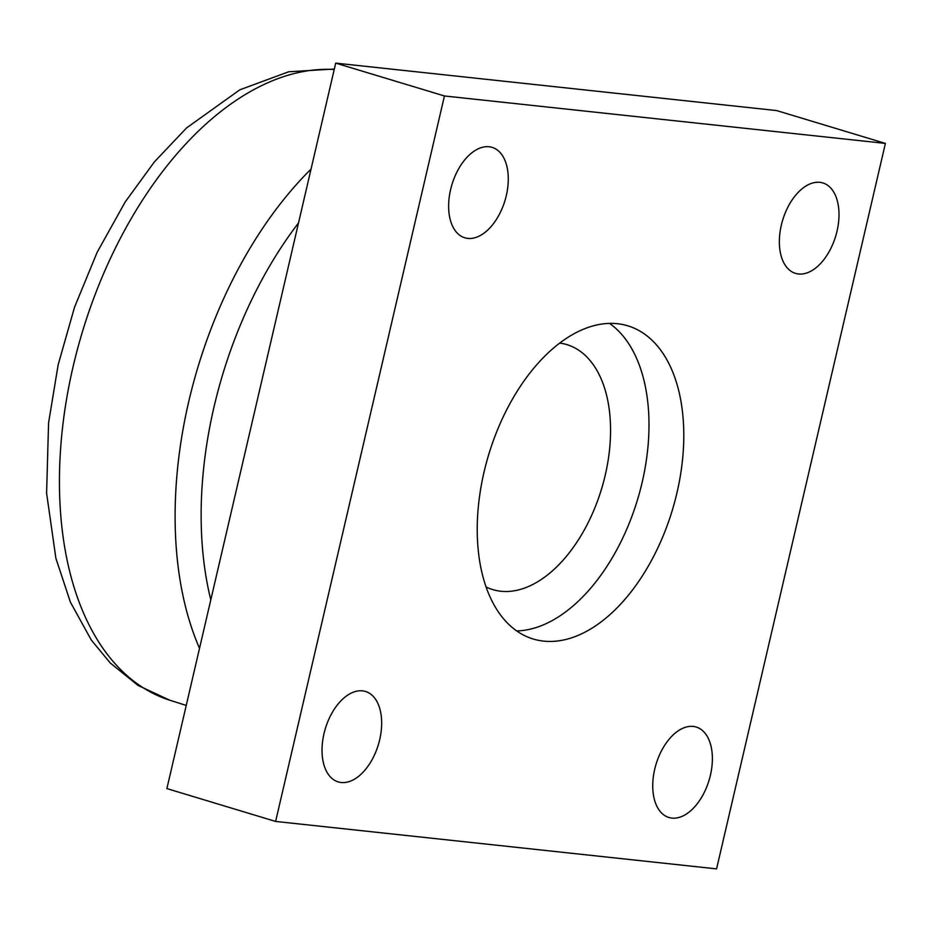 <?xml version="1.0" encoding="UTF-8"?>
<svg xmlns="http://www.w3.org/2000/svg" width="932" height="932" viewBox="0 0 932 932"><rect width="100%" height="100%" fill="white"/><g stroke="black" fill="none" stroke-linecap="round" stroke-linejoin="round"><path stroke-width="1.4" d="M559.736 343.069A127.975 75.038 -73.2 0 1 605.019 476.101A127.975 75.038 -73.2 0 1 500.88 591.249A127.975 75.038 -73.2 0 1 486.073 586.974M609.54 323.404A163.589 95.926 -73.2 0 1 637.535 499.645A163.589 95.926 -73.2 0 1 516.678 630.929M885.4 143.411L776.671 110.57L335.706 63.12L166.886 788.588L275.616 821.43L444.436 95.961L885.4 143.411L716.58 868.88L275.616 821.43M617.438 323.719A163.589 95.926 -73.2 0 1 627.795 325.816A163.589 95.926 -73.2 0 1 672.333 510.154A163.589 95.926 -73.2 0 1 533.221 639.014A163.589 95.926 -73.2 0 1 486.224 463.332A163.589 95.926 -73.2 0 1 617.438 323.719M341.182 782.496A47.229 27.692 -73.2 0 1 338.188 781.89A47.229 27.692 -73.2 0 1 325.326 728.673A47.229 27.692 -73.2 0 1 365.495 691.462A47.229 27.692 -73.2 0 1 379.068 742.187A47.229 27.692 -73.2 0 1 341.182 782.496M467.794 238.394A47.229 27.692 -73.2 0 1 464.8 237.788A47.229 27.692 -73.2 0 1 451.938 184.571A47.229 27.692 -73.2 0 1 492.108 147.361A47.229 27.692 -73.2 0 1 505.68 198.085A47.229 27.692 -73.2 0 1 467.794 238.394M798.514 273.985A47.229 27.692 -73.2 0 1 795.52 273.379A47.229 27.692 -73.2 0 1 782.659 220.15A47.229 27.692 -73.2 0 1 822.828 182.94A47.229 27.692 -73.2 0 1 836.4 233.676A47.229 27.692 -73.2 0 1 798.514 273.985M671.902 818.086A47.229 27.692 -73.2 0 1 668.908 817.481A47.229 27.692 -73.2 0 1 656.046 764.252A47.229 27.692 -73.2 0 1 696.216 727.042A47.229 27.692 -73.2 0 1 709.788 777.766A47.229 27.692 -73.2 0 1 671.902 818.086M444.436 95.961L335.706 63.12M311.043 169.1A326.783 191.619 106.8 0 0 199.518 648.357M210.807 599.882A308.096 180.657 -73.2 0 1 298.508 222.969M186.237 705.419L169.752 700.212A327.26 191.887 -73.2 0 1 76.599 352.459A327.26 191.887 -73.2 0 1 334.227 69.504M169.752 700.212L137.983 685.404L110.256 662.99L91.324 640.086L70.401 602.154L55.908 558.361L46.6 493.261L48.569 422.907L58.168 364.715L74.537 307.222L97.114 252.362L125.203 201.953L154.328 161.97L186.575 127.929L239.804 89.822L288.687 71.776L334.332 69.026"/></g></svg>
